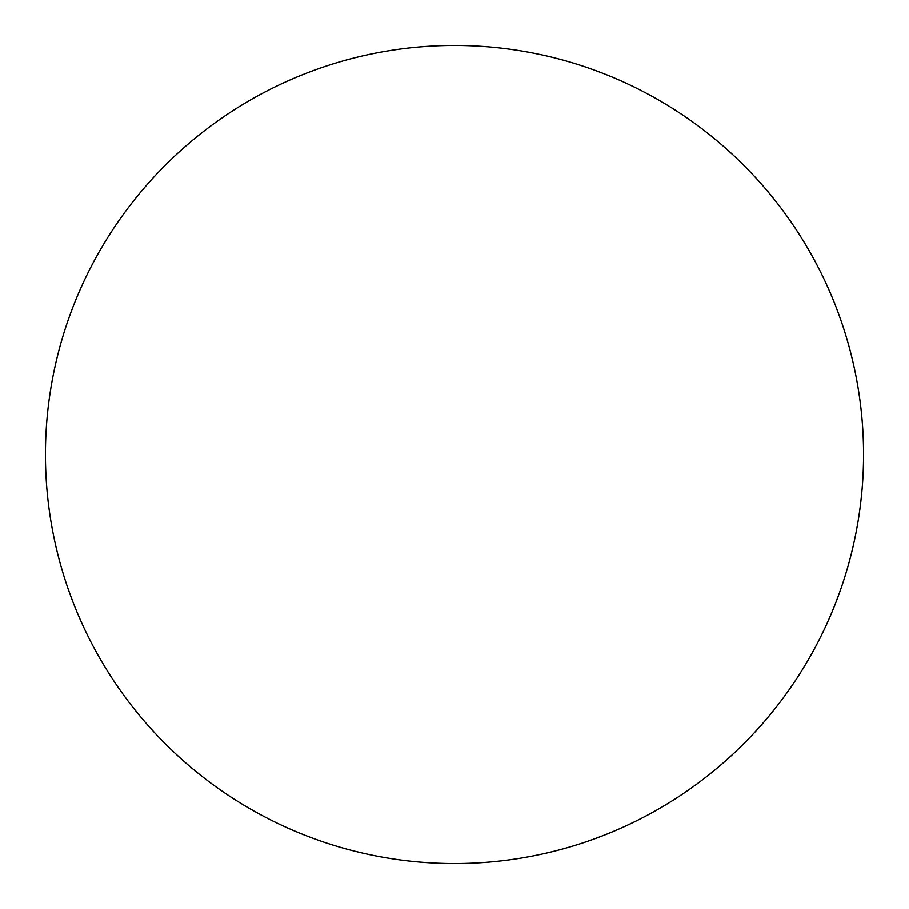 <?xml version="1.0" encoding="UTF-8"?>
<svg xmlns="http://www.w3.org/2000/svg" width="909" height="909" viewBox="0 0 909 909"><rect width="100%" height="100%" fill="white"/><g stroke="black" fill="none" stroke-linecap="round" stroke-linejoin="round"><path stroke-width="1.36" d="M863.55 454.5A409.05 409.05 0 0 1 454.5 863.55A409.05 409.05 0 0 1 45.45 454.5A409.05 409.05 0 0 1 454.5 45.45A409.05 409.05 0 0 1 863.55 454.5C863.55 481.361 860.925 507.961 855.687 534.299C850.449 560.648 842.688 586.225 832.417 611.041C822.134 635.846 809.533 659.423 794.614 681.761C779.695 704.089 762.731 724.746 743.744 743.744C724.746 762.731 704.089 779.695 681.761 794.614C659.423 809.533 635.846 822.134 611.041 832.417C586.225 842.688 560.648 850.449 534.299 855.687C507.961 860.925 481.361 863.55 454.5 863.55C427.639 863.55 401.039 860.925 374.701 855.687C348.352 850.449 322.775 842.688 297.959 832.417C273.154 822.134 249.577 809.533 227.239 794.614C204.911 779.695 184.254 762.731 165.256 743.744C146.269 724.746 129.305 704.089 114.386 681.761C99.467 659.423 86.866 635.846 76.583 611.041C66.312 586.225 58.551 560.648 53.313 534.299C48.075 507.961 45.45 481.361 45.45 454.5C45.45 427.639 48.075 401.039 53.313 374.701C58.551 348.352 66.312 322.775 76.583 297.959C86.866 273.154 99.467 249.577 114.386 227.239C129.305 204.911 146.269 184.254 165.256 165.256C184.254 146.269 204.911 129.305 227.239 114.386C249.577 99.467 273.154 86.866 297.959 76.583C322.775 66.312 348.352 58.551 374.701 53.313C401.039 48.075 427.639 45.45 454.5 45.45C481.361 45.45 507.961 48.075 534.299 53.313C560.648 58.551 586.225 66.312 611.041 76.583C635.846 86.866 659.423 99.467 681.761 114.386C704.089 129.305 724.746 146.269 743.744 165.256C762.731 184.254 779.695 204.911 794.614 227.239C809.533 249.577 822.134 273.154 832.417 297.959C842.688 322.775 850.449 348.352 855.687 374.701C860.925 401.039 863.55 427.639 863.55 454.5M794.614 227.239C779.695 204.911 762.731 184.254 743.744 165.256M227.239 114.386C204.911 129.305 184.254 146.269 165.256 165.256C146.269 184.254 129.305 204.911 114.386 227.239M114.386 681.761C129.305 704.089 146.269 724.746 165.256 743.744C184.254 762.731 204.911 779.695 227.239 794.614M681.761 794.614C704.089 779.695 724.746 762.731 743.744 743.744C762.731 724.746 779.695 704.089 794.614 681.761"/></g></svg>
